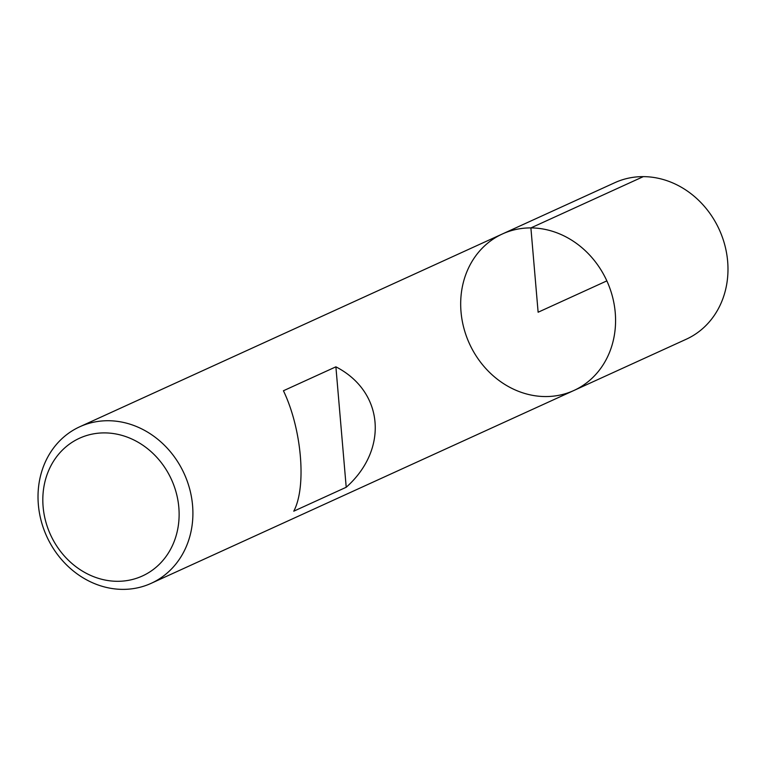 <?xml version="1.0" encoding="UTF-8"?>
<svg xmlns="http://www.w3.org/2000/svg" width="766" height="766" viewBox="0 0 766 766"><rect width="100%" height="100%" fill="white"/><g stroke="black" fill="none" stroke-linecap="round" stroke-linejoin="round"><path stroke-width="1.15" d="M108.226 420.726A86.041 75.537 65.5 0 1 189.757 489.283A86.041 75.537 65.5 0 1 151.17 583.328A86.041 75.537 65.5 0 1 46.736 536.401A86.041 75.537 65.5 0 1 79.75 426.777A86.041 75.537 65.5 0 1 108.226 420.726M530.895 227.914A86.041 75.537 65.5 0 1 612.427 296.471A86.041 75.537 65.5 0 1 573.839 390.516A86.041 75.537 -114.5 0 0 606.854 280.883A86.041 75.537 -114.5 0 0 502.419 233.956A86.041 75.537 65.5 0 1 530.895 227.914M283.43 390.756C301.775 428.95 306.745 486.831 293.761 511.19L346.213 487.262C388.812 449.383 383.852 391.503 335.891 366.828L283.43 390.756M104.597 432.895A75.71 66.479 -114.5 0 0 55.382 543.898A75.71 66.479 -114.5 0 0 172.915 544.511A75.71 66.479 -114.5 0 0 104.597 432.895M335.891 366.828L346.213 487.262M573.839 390.516L686.25 339.233A86.041 75.537 -114.5 0 0 719.264 229.599A86.041 75.537 -114.5 0 0 614.83 182.681L502.419 233.956A86.041 75.537 -114.5 0 0 463.832 328.001A86.041 75.537 -114.5 0 0 545.354 396.558A86.041 75.537 -114.5 0 0 573.839 390.516L151.17 583.328M606.854 280.883L538.125 312.231L530.895 227.914L643.316 176.63M502.419 233.956L79.75 426.777"/></g></svg>
